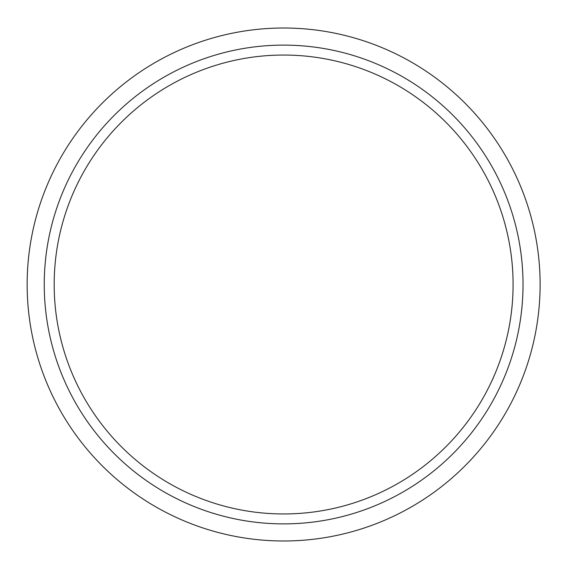 <?xml version="1.0" encoding="UTF-8"?>
<svg xmlns="http://www.w3.org/2000/svg" width="569" height="569" viewBox="0 0 569 569"><rect width="100%" height="100%" fill="white"/><g stroke="black" fill="none" stroke-linecap="round" stroke-linejoin="round"><path stroke-width="0.85" d="M513.089 284.5A229.449 229.449 0 0 0 168.908 85.791A229.449 229.449 0 0 0 168.908 483.209A229.449 229.449 0 0 0 513.089 284.5M523.018 284.5A239.385 239.385 0 0 0 163.943 77.185A239.385 239.385 0 0 0 163.943 491.815A239.385 239.385 0 0 0 523.018 284.5M540.116 284.5A256.484 256.484 0 0 0 155.394 62.377A256.484 256.484 0 0 0 155.394 506.623A256.484 256.484 0 0 0 540.116 284.5"/></g></svg>
